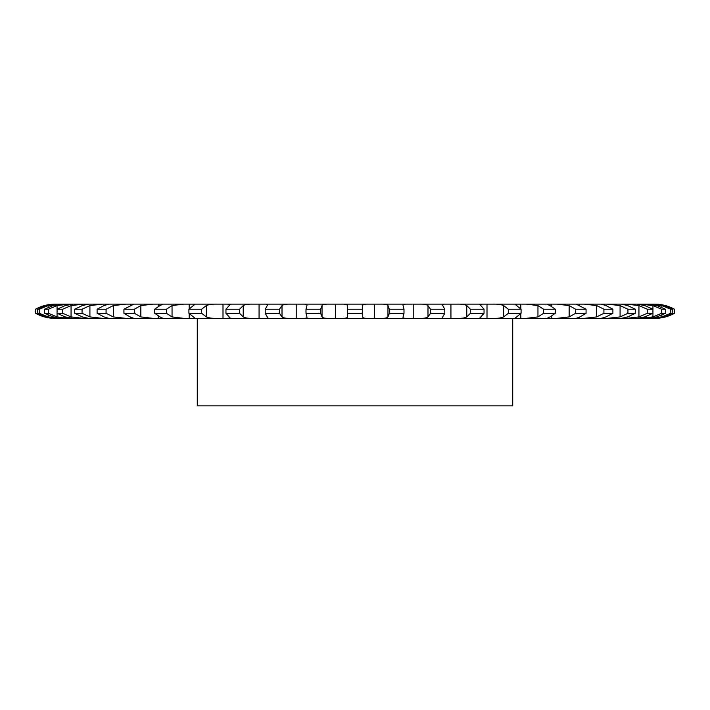 <?xml version="1.0" encoding="UTF-8"?>
<svg xmlns="http://www.w3.org/2000/svg" width="710" height="710" viewBox="0 0 710 710"><rect width="100%" height="100%" fill="white"/><g stroke="black" fill="none" stroke-linecap="round" stroke-linejoin="round"><path stroke-width="1.06" d="M302.025 304.128L340.995 304.128C345.149 303.986 347.27 304.475 347.367 305.584L347.367 316.917C347.27 318.018 345.149 318.506 340.995 318.373L296.78 318.373L296.78 304.128L302.025 304.128C305.797 303.986 307.421 304.475 306.906 305.584L306.001 309.214L306.001 313.279L307.013 317.334M369.005 304.128C364.851 303.986 362.73 304.475 362.632 305.584L362.632 316.917C362.73 318.018 364.851 318.506 369.005 318.373L374.516 318.373L374.516 304.128L340.995 304.128M374.516 304.128L374.516 318.373L374.516 304.128L380.205 304.128C384.669 303.986 387.252 304.475 387.962 305.584L389.382 309.214L389.382 313.279L387.962 316.917C387.252 318.018 384.669 318.506 380.205 318.373L654.797 318.373C661.791 318.337 668.359 316.642 674.5 313.279L665.492 316.917L654.469 318.373M674.5 313.279L674.5 309.214C668.359 305.85 661.791 304.155 654.797 304.128L551.776 304.128L551.776 306.471L551.776 304.128L520.803 304.128L520.803 308.868L520.803 304.128L486.998 304.128L486.998 318.373L486.998 304.128L450.93 304.128L450.93 318.373L450.93 304.128L413.22 304.128L413.22 318.373L413.22 304.128L380.205 304.128M296.78 304.128L259.07 304.128L259.07 318.373L259.07 304.128L223.002 304.128L223.002 318.373L223.002 304.128L189.197 304.128L189.197 308.868L189.197 304.128L158.224 304.128L158.224 306.471L158.232 304.128L55.203 304.128C48.209 304.155 41.642 305.85 35.5 309.214L35.589 313.279L44.508 316.917L55.531 318.373L296.78 318.373L296.78 304.128L296.78 318.373M335.484 304.128L335.484 318.373L335.484 304.128M189.197 318.373L189.197 313.625M158.224 318.373L158.224 316.021M130.622 318.373L130.622 317.13L130.622 318.373M106.855 318.373L106.855 317.814L106.855 318.373M55.531 318.373L55.203 318.373C48.209 318.337 41.642 316.642 35.5 313.279L35.5 309.214M603.145 318.373L603.145 317.814L603.145 318.373M579.378 318.373L579.378 317.13L579.378 318.373M551.776 318.373L551.776 316.021M520.803 318.373L520.803 313.625M374.516 318.373L380.205 318.373M369.005 318.373L340.995 318.373M347.367 305.584L347.367 316.917M362.632 305.584L362.366 309.214L347.634 309.214M329.795 304.128C325.331 303.986 322.748 304.475 322.038 305.584L320.618 309.214L320.618 313.279L322.038 316.917C322.748 318.018 325.331 318.506 329.795 318.373M320.618 309.214L306.001 309.214M306.906 316.917C307.421 318.018 305.797 318.506 302.025 318.373M291.02 304.128C286.316 303.986 283.317 304.475 282.012 305.584L279.447 309.214L279.447 313.279L282.012 316.917C283.317 318.018 286.316 318.506 291.02 318.373M407.975 304.128C404.203 303.986 402.579 304.475 403.094 305.584L403.999 309.214L389.382 309.214M263.969 304.128C267.288 303.986 268.389 304.475 267.271 305.584L265.212 309.214L265.212 313.279L267.705 317.672M267.705 304.821L267.271 305.584M279.447 309.214L265.212 309.214M403.999 309.214L403.999 313.279L402.987 317.334M403.094 316.917C402.579 318.018 404.203 318.506 407.975 318.373M267.271 316.917C268.389 318.018 267.288 318.506 263.969 318.373M413.22 304.128L413.22 318.373M259.07 304.128L259.07 318.373M418.98 304.128C423.684 303.986 426.683 304.475 427.988 305.584L430.553 309.214L430.553 313.279L427.988 316.917C426.683 318.018 423.684 318.506 418.98 318.373M253.337 304.128C248.482 303.986 245.11 304.475 243.228 305.584L239.572 309.214L239.572 313.279L243.228 316.917C245.11 318.018 248.482 318.506 253.337 318.373M446.031 304.128C442.712 303.986 441.611 304.475 442.729 305.584L444.788 309.214L430.553 309.214M442.294 304.821L442.729 305.584M227.466 304.128L230.102 304.563L225.957 309.214L225.957 313.279L230.102 317.929L227.466 318.373M239.572 309.214L225.957 309.214M444.788 309.214L444.788 313.279L442.294 317.672M442.729 316.917C441.611 318.018 442.712 318.506 446.031 318.373M450.93 304.128L450.93 318.373M223.002 304.128L223.002 318.373M456.663 304.128C461.518 303.986 464.89 304.475 466.772 305.584L470.428 309.214L470.428 313.279L466.772 316.917C464.89 318.018 461.518 318.506 456.663 318.373M217.393 304.128C212.468 303.986 208.793 304.475 206.362 305.584L201.675 309.214L201.675 313.279L206.362 316.917C208.793 318.018 212.468 318.506 217.393 318.373M482.534 304.128L479.898 304.563L484.042 309.214L470.428 309.214M193.138 304.128L194.851 304.368L188.913 309.214L188.913 313.279L194.851 318.124L193.138 318.373M201.675 309.214L188.913 309.214M484.042 309.214L484.042 313.279L479.898 317.929L482.534 318.373M486.998 304.128L486.998 318.373M189.197 304.128L189.197 308.868M492.607 304.128C497.532 303.986 501.207 304.475 503.638 305.584L508.324 309.214L508.324 313.279L503.638 316.917C501.207 318.018 497.532 318.506 492.607 318.373M183.801 304.128L172.042 305.584L166.397 309.214L166.397 313.279L172.042 316.917L183.801 318.373M516.862 304.128L515.149 304.368L521.087 309.214L508.324 309.214M166.397 309.214L154.709 309.214L159.927 305.584C162.705 304.475 163.264 303.986 161.587 304.128L162.563 304.244M521.087 309.214L521.087 313.279L515.149 318.124L516.862 318.373M166.397 313.279L154.709 313.279L159.927 316.917C162.705 318.018 163.264 318.506 161.587 318.373L162.563 318.249M520.803 304.128L520.803 308.868M158.224 304.128L158.224 306.471M526.199 304.128L537.958 305.584L543.603 309.214L543.603 313.279L537.958 316.917L526.199 318.373M153.147 304.128L140.846 305.584L134.35 309.214L134.35 313.279L140.846 316.917L153.147 318.373M547.437 304.244L548.413 304.128C546.735 303.986 547.295 304.475 550.072 305.584L555.291 309.214L543.603 309.214M134.35 309.214L123.93 309.214L133.782 304.173M555.291 309.214L555.291 313.279L550.072 316.917C547.295 318.018 546.735 318.506 548.413 318.373L547.437 318.249M134.35 313.279L123.93 313.279L130.054 316.917L133.782 318.328M130.622 304.128L130.622 305.362L130.622 304.128M551.776 304.128L551.776 306.471M556.853 304.128L569.154 305.584L575.65 309.214L575.65 313.279L569.154 316.917L556.853 318.373M125.936 304.128L113.316 305.584L106.074 309.214L106.074 313.279L113.316 316.917L125.936 318.373M576.218 304.173L586.069 309.214L575.65 309.214M108.887 304.128L104.024 305.584L97.101 309.214L97.101 313.279L104.024 316.917L108.887 318.373M106.074 309.214L97.101 309.214M579.378 304.128L579.378 305.362L579.378 304.128M586.069 309.214L586.069 313.279L579.946 316.917L576.218 318.328M106.855 304.128L106.855 304.679L106.855 304.128M584.064 304.128L596.684 305.584L603.926 309.214L603.926 313.279L596.684 316.917L584.064 318.373M102.657 304.128L89.921 305.584L82.067 309.214L82.067 313.279L89.921 316.917L102.657 318.373M601.113 304.128L605.976 305.584L612.899 309.214L603.926 309.214M88.652 304.128L82.289 305.584L74.692 309.214L74.692 313.279L82.289 316.917L88.652 318.373M82.067 309.214L74.692 309.214M603.145 304.128L603.145 304.679L603.145 304.128M612.899 309.214L612.899 313.279L605.976 316.917L601.113 318.373M607.343 304.128L620.078 305.584L627.933 309.214L627.933 313.279L620.078 316.917L607.343 318.373M83.682 304.128L71.062 305.584L62.72 309.214L62.72 313.279L71.062 316.917L83.682 318.373M621.348 304.128L627.711 305.584L635.308 309.214L627.933 309.214M72.97 304.128L65.222 305.584L57.075 309.214L57.075 313.279L65.222 316.917L72.97 318.373M62.72 309.214L57.075 309.214M635.308 309.214L635.308 313.279L627.711 316.917L621.348 318.373M626.318 304.128L638.938 305.584L647.28 309.214L647.28 313.279L638.938 316.917L626.318 318.373M69.358 304.128L57.066 305.584L48.378 309.214L48.378 313.279L57.066 316.917L69.358 318.373M637.03 304.128L644.778 305.584L652.925 309.214L647.28 309.214M62.107 304.128L53.117 305.584L44.561 309.214L44.561 313.279L53.117 316.917L62.107 318.373M48.378 309.214L44.561 309.214M652.925 309.214L652.925 313.279L644.778 316.917L637.03 318.373M640.642 304.128L652.934 305.584L661.622 309.214L661.622 313.279L652.934 316.917L640.642 318.373M59.924 304.128L48.165 305.584L39.281 309.214L39.281 313.279L48.165 316.917L59.924 318.373M647.893 304.128L656.883 305.584L665.439 309.214L661.622 309.214M56.267 304.128L46.168 305.584L37.355 309.214L37.355 313.279L46.168 316.917L56.267 318.373M39.281 309.214L37.355 309.214M665.439 309.214L665.439 313.279L656.883 316.917L647.893 318.373M650.076 304.128L661.835 305.584L670.719 309.214L670.719 313.279L661.835 316.917L650.076 318.373M55.531 304.128L44.508 305.584L35.589 309.214M653.732 304.128L663.832 305.584L672.645 309.214L670.719 309.214M672.645 309.214L672.645 313.279L663.832 316.917L653.732 318.373M654.469 304.128L665.492 305.584L674.411 309.214L674.411 313.279M362.366 309.214L362.366 313.279L347.634 313.279M362.366 313.279L362.632 316.917M320.618 313.279L306.001 313.279M403.999 313.279L389.382 313.279M279.447 313.279L265.212 313.279M444.788 313.279L430.553 313.279M239.572 313.279L225.957 313.279M484.042 313.279L470.428 313.279M201.675 313.279L188.913 313.279M521.087 313.279L508.324 313.279M555.291 313.279L543.603 313.279M586.069 313.279L575.65 313.279M106.074 313.279L97.101 313.279M612.899 313.279L603.926 313.279M82.067 313.279L74.692 313.279M635.308 313.279L627.933 313.279M62.72 313.279L57.075 313.279M652.925 313.279L647.28 313.279M48.378 313.279L44.561 313.279M665.439 313.279L661.622 313.279M39.281 313.279L37.355 313.279M672.645 313.279L670.719 313.279M512.718 318.373L512.718 405.871L197.282 405.871L197.282 318.373M154.709 309.214L154.709 313.279M123.93 309.214L123.93 313.279M322.038 305.584L322.038 316.917M387.962 305.584L387.962 316.917M282.012 305.584L282.012 316.917M427.988 305.584L427.988 316.917M243.228 305.584L243.228 316.917M466.772 305.584L466.772 316.917M206.362 305.584L206.362 316.917M503.638 305.584L503.638 316.917M172.042 305.584L172.042 316.917M537.958 305.584L537.958 316.917M140.846 305.584L140.846 316.917M569.154 305.584L569.154 316.917M113.316 305.584L113.316 316.917M596.684 305.584L596.684 316.917M89.921 305.584L89.921 316.917M620.078 305.584L620.078 316.917M71.062 305.584L71.062 316.917M638.938 305.584L638.938 316.917M57.066 305.584L57.066 316.917M652.934 305.584L652.934 316.917M48.165 305.584L48.165 307.377M48.165 315.125L48.165 316.917M661.835 305.584L661.835 307.377M661.835 315.125L661.835 316.917M44.508 305.584L44.508 306.081M44.508 316.411L44.508 316.917M665.492 305.584L665.492 306.081M665.492 316.411L665.492 316.917"/></g></svg>
